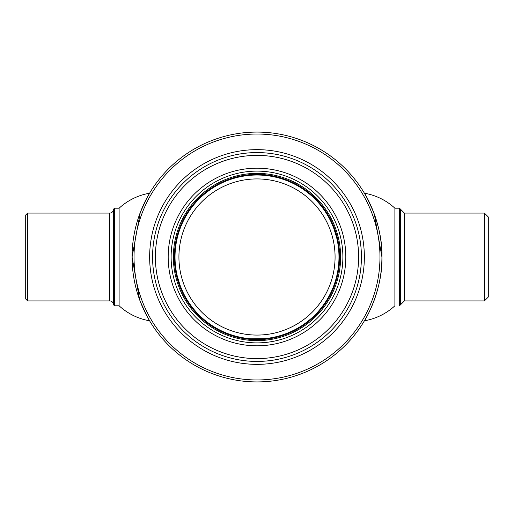 <?xml version="1.0" encoding="UTF-8"?>
<svg xmlns="http://www.w3.org/2000/svg" width="514" height="514" viewBox="0 0 514 514"><rect width="100%" height="100%" fill="white"/><g stroke="black" fill="none" stroke-linecap="round" stroke-linejoin="round"><path stroke-width="0.77" d="M339.651 257A82.651 82.651 0 0 0 257 174.349A82.651 82.651 0 0 0 174.349 257A82.651 82.651 0 0 0 257 339.651A82.651 82.651 0 0 0 339.651 257M340.628 257A83.628 83.628 0 0 0 257 173.372A83.628 83.628 0 0 0 173.372 257A83.628 83.628 0 0 0 257 340.628A83.628 83.628 0 0 0 340.628 257M342.883 257A85.883 85.883 0 0 0 257 171.117A85.883 85.883 0 0 0 171.117 257A85.883 85.883 0 0 0 257 342.883A85.883 85.883 0 0 0 342.883 257M335.077 257A78.077 78.077 0 0 1 257 335.077A78.077 78.077 0 0 1 178.923 257A78.077 78.077 0 0 1 257 178.923A78.077 78.077 0 0 1 335.077 257M338.977 257A81.977 81.977 0 0 1 257 338.977A81.977 81.977 0 0 1 175.023 257A81.977 81.977 0 0 1 257 175.023A81.977 81.977 0 0 1 338.977 257M264.517 338.636L250.922 338.752M251.648 338.803L255.799 338.97M256.762 338.977L261.176 338.874M182.933 292.132L180.408 286.221M180.382 286.163L177.394 276.59M176.141 270.512L175.3 263.798M331.067 221.868L333.592 227.779M333.618 227.837L336.606 237.41M337.859 243.488L338.7 250.202M152.574 257A104.426 104.426 0 0 1 257 152.574A104.426 104.426 0 0 1 361.426 257A104.426 104.426 0 0 1 257 361.426A104.426 104.426 0 0 1 152.574 257M155.389 257A101.611 101.611 0 0 1 257 155.389A101.611 101.611 0 0 1 358.611 257A101.611 101.611 0 0 1 257 358.611A101.611 101.611 0 0 1 155.389 257M345.813 257A88.813 88.813 0 0 1 257 345.813A88.813 88.813 0 0 1 168.187 257A88.813 88.813 0 0 1 257 168.187A88.813 88.813 0 0 1 345.813 257M139.628 299.765L132.079 257A124.921 124.921 0 0 1 257 132.079A124.921 124.921 0 0 1 381.921 257A124.921 124.921 0 0 1 257 381.921A124.921 124.921 0 0 1 132.079 257L140.277 212.494L146.715 198.333L149.606 193.193A60.331 60.331 0 0 0 119.107 208.202L114.513 208.202L113.536 209.179A3.906 3.906 0 0 1 109.63 213.085L27.653 213.085L25.7 215.032L25.7 298.968L27.653 300.915L27.653 213.085M134.032 257A122.968 122.968 0 0 1 257 134.032A122.968 122.968 0 0 1 379.968 257A122.968 122.968 0 0 1 257 379.968A122.968 122.968 0 0 1 134.032 257M364.355 257A107.355 107.355 0 0 1 257 364.355A107.355 107.355 0 0 1 149.645 257A107.355 107.355 0 0 1 257 149.645A107.355 107.355 0 0 1 364.355 257M381.761 263.316L381.896 259.531M381.876 260.251L381.818 262.012M400.464 257L400.464 304.821L399.487 305.798L399.487 208.202L400.464 209.179L400.464 257M484.394 213.085L484.394 300.915L488.3 297.015L488.3 216.985L484.394 213.085L404.37 213.085L404.37 300.915L400.464 304.821M113.536 209.179L113.536 304.821A3.906 3.906 0 0 0 109.63 300.915L27.653 300.915M113.536 304.821L114.513 305.798L114.513 208.202M119.107 208.202L119.107 305.798L114.513 305.798M119.107 305.798A60.331 60.331 0 0 0 149.606 320.807L146.721 315.686L140.271 301.5M394.893 305.798L394.893 208.202A60.331 60.331 0 0 0 364.394 193.193C364.58 192.654 383.007 224.11 381.921 257.064C382.943 290.089 364.58 321.295 364.394 320.807A60.331 60.331 0 0 0 394.893 305.798M381.921 257L374.372 214.235M373.729 212.5L367.279 198.314L364.394 193.193M109.63 300.915L109.63 213.085M394.893 208.202L399.487 208.202M404.37 300.915L484.394 300.915M404.37 213.085L400.464 209.179"/></g></svg>

